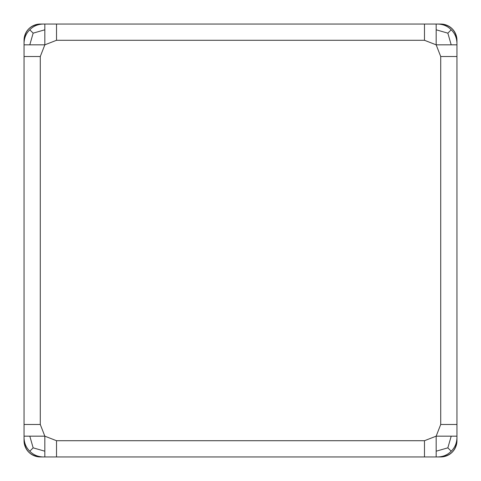 <?xml version="1.0" encoding="UTF-8"?>
<svg xmlns="http://www.w3.org/2000/svg" width="481" height="481" viewBox="0 0 481 481"><rect width="100%" height="100%" fill="white"/><g stroke="black" fill="none" stroke-linecap="round" stroke-linejoin="round"><path stroke-width="0.72" d="M451.202 451.202C455.218 447.342 457.13 442.328 456.95 436.165L456.95 440.716A16.234 16.234 0 0 1 440.716 456.95L436.165 456.95L440.716 456.95C450.565 455.976 455.976 450.565 456.95 440.716A16.234 16.234 0 0 1 440.716 456.95L40.284 456.95A16.234 16.234 0 0 1 24.05 440.716L24.05 436.165L24.05 440.716C25.024 450.565 30.435 455.976 40.284 456.95A16.234 16.234 0 0 1 24.05 440.716L24.05 40.284A16.234 16.234 0 0 1 40.284 24.05L44.835 24.05L40.284 24.05C30.435 25.024 25.024 30.435 24.05 40.284A16.234 16.234 0 0 1 40.284 24.05L440.716 24.05L436.165 24.05L436.165 29.798L447.847 33.153L451.202 29.798C447.342 25.782 442.328 23.87 436.165 24.05L440.716 24.05A16.234 16.234 0 0 1 456.95 40.284L456.95 44.835L456.95 40.284C455.976 30.435 450.565 25.024 440.716 24.05A16.234 16.234 0 0 1 456.95 40.284L456.95 436.165L451.202 436.165L447.847 447.847L436.165 451.202L436.165 456.95C442.328 457.13 447.342 455.218 451.202 451.202L447.847 447.847M56.517 24.05L56.517 40.284L44.835 44.835L40.284 56.517L24.05 56.517M40.284 56.517L40.284 424.482L44.835 436.165L56.517 440.716L56.517 456.95M56.517 440.716L424.482 440.716L436.165 436.165L440.716 424.482L440.716 56.517L436.165 44.835L424.482 40.284L56.517 40.284M451.202 436.165L436.165 436.165L436.165 451.202M436.165 29.798L436.165 44.835L451.202 44.835L447.847 33.153M44.835 451.202L44.835 436.165L29.798 436.165L33.153 447.847L29.798 451.202C33.658 455.218 38.672 457.13 44.835 456.95L44.835 451.202L33.153 447.847M29.798 436.165L24.05 436.165C23.87 442.328 25.782 447.342 29.798 451.202M29.798 29.798L33.153 33.153L29.798 44.835L24.05 44.835C23.87 38.672 25.782 33.658 29.798 29.798C33.658 25.782 38.672 23.87 44.835 24.05L44.835 44.835L29.798 44.835M44.835 29.798L33.153 33.153M40.284 424.482L24.05 424.482M424.482 24.05L424.482 40.284M451.202 44.835L456.95 44.835C457.13 38.672 455.218 33.658 451.202 29.798M456.95 56.517L440.716 56.517M424.482 440.716L424.482 456.95M456.95 424.482L440.716 424.482M40.284 24.05A16.234 16.234 0 0 0 24.05 40.284A16.234 16.234 0 0 1 40.284 24.05M24.05 440.716A16.234 16.234 0 0 0 40.284 456.95A16.234 16.234 0 0 1 24.05 440.716M456.95 40.284A16.234 16.234 0 0 0 440.716 24.05A16.234 16.234 0 0 1 456.95 40.284M440.716 456.95A16.234 16.234 0 0 0 456.95 440.716A16.234 16.234 0 0 1 440.716 456.95"/></g></svg>
